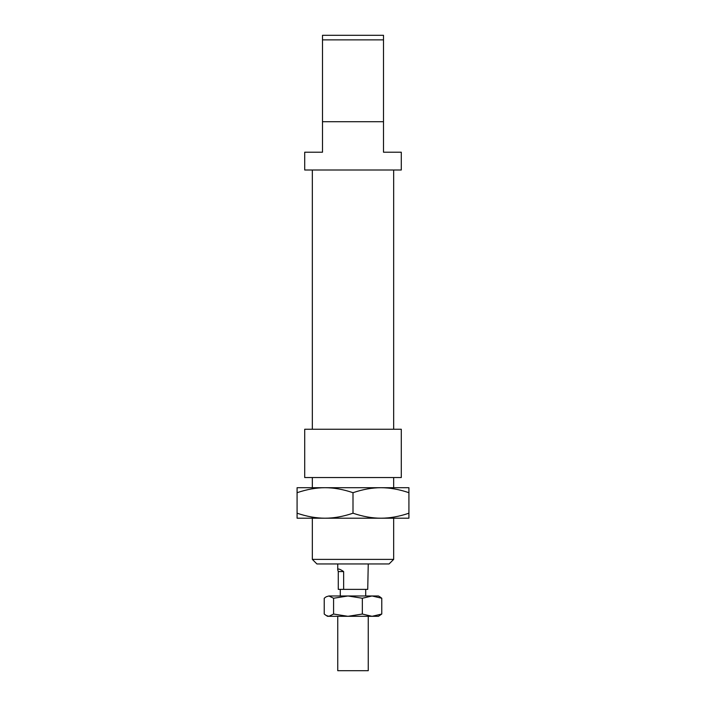 <?xml version="1.0" encoding="UTF-8"?>
<svg xmlns="http://www.w3.org/2000/svg" width="706" height="706" viewBox="0 0 706 706"><rect width="100%" height="100%" fill="white"/><g stroke="black" fill="none" stroke-linecap="round" stroke-linejoin="round"><path stroke-width="1.06" d="M368.25 616.312L368.25 670.7L337.75 670.7L337.75 616.312M343.637 589.369L338.271 589.369L338.271 571.578L337.75 569.83C337.865 568.374 339.833 568.957 343.637 571.578L343.637 589.369L367.729 589.369L368.25 563.953M338.271 571.578L343.637 571.578M353 492.7C343.169 489.364 333.85 487.705 325.042 487.705L380.958 487.705C372.15 487.705 362.831 489.364 353 492.7L353 513.209C362.831 516.545 372.15 518.204 380.958 518.204L325.042 518.204C333.85 518.204 343.169 516.545 353 513.209M297.085 513.209C306.916 516.545 316.235 518.204 325.042 518.204L297.085 518.204L297.085 487.705L325.042 487.705C316.235 487.705 306.916 489.364 297.085 492.7M408.915 513.209L408.915 518.204L380.958 518.204C389.765 518.204 399.084 516.545 408.915 513.209L408.915 492.7C399.084 489.364 389.765 487.705 380.958 487.705L408.915 487.705L408.915 492.7M401.29 429.248L304.71 429.248L304.71 477.538L401.29 477.538L401.29 429.248M383.499 91.215L383.499 121.714L322.501 121.714L322.501 152.214L304.71 152.214L304.71 170.005L401.29 170.005L401.29 152.214L383.499 152.214L383.499 35.3L322.501 35.3L322.501 39.871L383.499 39.871M322.501 39.871L322.501 121.714M393.666 518.204L393.666 559.381L312.334 559.381L312.334 518.204M312.334 559.381L316.906 563.953L389.094 563.953L393.666 559.381M372.053 616.312L347.961 616.312L362.346 614.043L372.053 616.312L381.769 614.043L378.416 616.312L372.053 616.312M362.346 598.247L347.961 595.979L372.053 595.979L362.346 598.247L362.346 614.043M347.961 616.312L327.584 616.312L328.908 616.312L333.585 614.043L347.961 616.312M379.81 596.782L381.769 598.247L372.053 595.979L378.416 595.979L379.81 596.782M347.961 595.979L333.585 598.247L328.908 595.979L347.961 595.979M326.19 596.782L328.908 595.979L326.19 596.782L324.23 598.247L324.23 614.043L326.19 615.5L328.908 616.312M381.769 614.043L381.769 598.247M333.585 614.043L333.585 598.247M340.292 589.369L340.292 595.979M365.708 589.369L365.708 595.979M337.75 563.953L337.75 569.83M312.334 170.005L312.334 429.248M393.666 170.005L393.666 429.248M312.334 477.538L312.334 487.705M393.666 477.538L393.666 487.705M327.584 616.312L326.19 615.5"/></g></svg>
